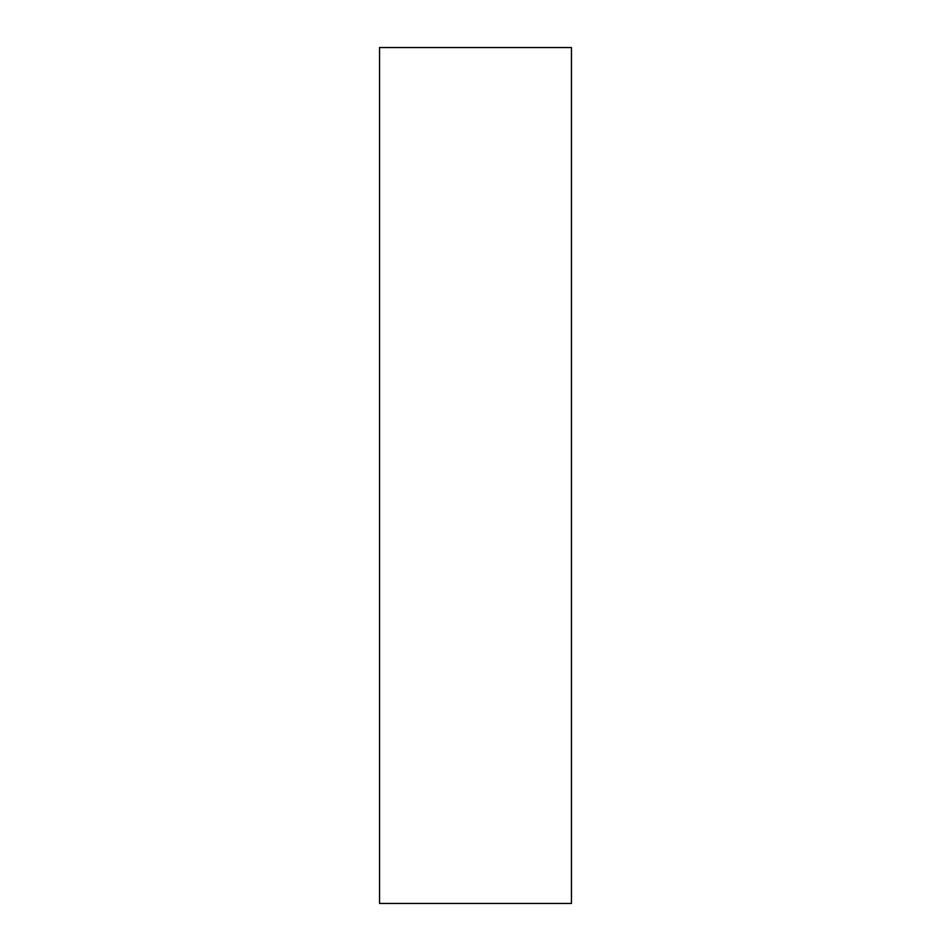 <?xml version="1.0" encoding="UTF-8"?>
<svg xmlns="http://www.w3.org/2000/svg" width="951" height="951" viewBox="0 0 951 951"><rect width="100%" height="100%" fill="white"/><g stroke="black" fill="none" stroke-linecap="round" stroke-linejoin="round"><path stroke-width="1.43" d="M571.456 903.45L379.544 903.45L571.456 903.45L571.456 47.55L379.544 47.55L571.456 47.55L571.456 903.45M379.544 47.55L379.544 903.45L379.544 47.55"/></g></svg>
